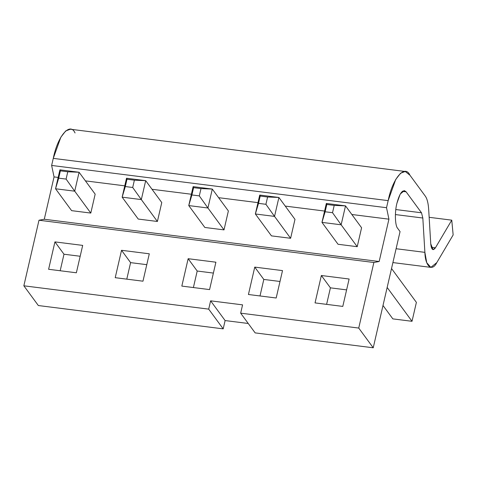 <?xml version="1.0" encoding="UTF-8"?>
<svg xmlns="http://www.w3.org/2000/svg" width="477" height="477" viewBox="0 0 477 477"><rect width="100%" height="100%" fill="white"/><g stroke="black" fill="none" stroke-linecap="round" stroke-linejoin="round"><path stroke-width="0.72" d="M341.144 224.804L357.219 246.692L341.144 224.804L321.969 222.383L326.34 203.458L345.515 205.879L341.144 224.804L345.515 205.879L361.59 227.767L345.515 205.879L326.34 203.458L326.811 204.466L325.123 211.77L332.523 212.7L334.21 205.396L326.811 204.466L334.21 205.396L345.515 205.879L334.21 205.396L332.523 212.7L341.144 224.804L332.523 212.7L325.123 211.77L326.811 204.466L326.34 203.458L321.969 222.383L338.05 244.272L321.969 222.383L325.123 211.77L321.969 222.383L341.144 224.804M387.157 287.452L412.021 321.301L416.391 302.376L391.528 268.527L416.391 302.376L412.021 321.301L387.157 287.452M392.845 318.88L383.001 305.477L392.845 318.88L412.021 321.301L392.845 318.88M274.537 216.397L290.612 238.285L274.537 216.397L255.362 213.982L259.732 195.057L278.908 197.472L274.537 216.397L278.908 197.472L294.983 219.36L278.908 197.472L259.732 195.057L260.203 196.059L258.516 203.363L265.916 204.299L267.603 196.995L260.203 196.059L267.603 196.995L278.908 197.472L267.603 196.995L265.916 204.299L274.537 216.397L265.916 204.299L258.516 203.363L260.203 196.059L259.732 195.057L255.362 213.982L271.443 235.871L255.362 213.982L258.516 203.363L255.362 213.982L274.537 216.397M207.93 207.996L224.005 229.884L207.93 207.996L188.755 205.575L193.125 186.65L212.301 189.071L207.93 207.996L212.301 189.071L228.376 210.959L212.301 189.071L193.125 186.65L193.596 187.652L191.909 194.956L199.308 195.892L200.996 188.588L193.596 187.652L200.996 188.588L212.301 189.071L200.996 188.588L199.308 195.892L207.93 207.996L199.308 195.892L191.909 194.956L193.596 187.652L193.125 186.65L188.755 205.575L204.836 227.463L188.755 205.575L191.909 194.956L188.755 205.575L207.93 207.996M141.323 199.589L157.398 221.477L141.323 199.589L122.148 197.168L126.518 178.243L145.694 180.664L141.323 199.589L145.694 180.664L161.769 202.552L145.694 180.664L126.518 178.243L126.989 179.251L125.302 186.555L132.701 187.485L134.389 180.181L126.989 179.251L134.389 180.181L145.694 180.664L134.389 180.181L132.701 187.485L141.323 199.589L132.701 187.485L125.302 186.555L126.989 179.251L126.518 178.243L122.148 197.168L138.229 219.056L122.148 197.168L125.302 186.555L122.148 197.168L141.323 199.589M74.716 191.182L90.791 213.07L74.716 191.182L55.541 188.767L59.911 169.842L79.087 172.257L74.716 191.182L79.087 172.257L95.161 194.145L79.087 172.257L59.911 169.842L60.382 170.844L58.695 178.148L66.094 179.084L67.782 171.78L60.382 170.844L67.782 171.78L79.087 172.257L67.782 171.78L66.094 179.084L74.716 191.182L66.094 179.084L58.695 178.148L60.382 170.844L59.911 169.842L55.541 188.767L71.622 210.655L55.541 188.767L58.695 178.148L55.541 188.767L74.716 191.182M406.106 191.82L404.347 190.621L400.227 194.056L396.906 203.303C394.598 212.032 395.022 225.806 397.675 228.346L400.054 231.589L373.229 347.793L255.153 332.892L373.229 347.793L358.734 328.063L240.658 313.162L255.153 332.892L240.658 313.162L358.734 328.063L373.873 262.493L38.989 220.231L23.85 285.806L38.345 305.536L223.194 328.862L38.345 305.536L23.85 285.806L208.699 309.132L23.85 285.806L38.989 220.231L373.873 262.493L379.161 261.509L388.934 219.176L351.841 214.495L388.934 219.176L386.525 207.71L51.635 165.447L54.05 176.913L44.278 219.247L379.161 261.509L44.278 219.247L38.989 220.231L44.278 219.247L54.05 176.913L58.158 177.432L54.05 176.913L51.635 165.447L386.525 207.71L388.159 200.632L53.269 158.376L51.635 165.447L53.269 158.376L388.159 200.632L395.731 179.465L400.585 173.211L405.247 171.487L409.94 175.22L425.335 196.184C427.159 198.778 428.274 203.202 428.68 209.463L430.749 243.795L433.086 249.674L435.418 247.802L431.291 247.277L435.418 247.802L451.761 220.159L429.157 217.309L451.761 220.159L453.15 234.94L436.807 262.583L430.85 267.37L426.754 262.726L424.888 252.357L396.101 248.726L424.888 252.357L422.825 218.025L395.403 214.567L422.825 218.025L421.501 212.784L395.815 209.546L421.501 212.784L406.106 191.82L402.344 191.349L406.106 191.82L421.501 212.784L422.825 218.025L424.888 252.357C425.174 266.333 432.007 272.194 436.807 262.583L453.15 234.94L451.761 220.159L435.418 247.802C432.979 251.087 431.423 249.751 430.749 243.795L428.68 209.463C428.274 203.202 427.159 198.778 425.335 196.184L409.94 175.22C404.89 163.921 392.541 178.332 388.159 200.632L386.525 207.71L388.934 219.176L379.161 261.509L373.873 262.493L358.734 328.063L373.229 347.793L400.054 231.589L397.675 228.346C395.022 225.806 394.598 212.032 396.906 203.303C399.768 192.72 402.832 188.892 406.106 191.82M248.237 323.478L225.108 320.562L223.194 328.862L208.699 309.132L210.619 300.832L242.578 304.863L240.658 313.162L242.578 304.863L210.619 300.832L225.108 320.562L248.237 323.478M342.79 306.407L315.041 302.901L321.361 275.509L349.116 279.015L342.79 306.407L349.116 279.015L321.361 275.509L330.418 287.846L346.606 289.885L330.418 287.846L321.361 275.509L315.041 302.901L342.79 306.407M276.183 298L248.434 294.5L254.754 267.108L282.509 270.608L276.183 298L282.509 270.608L254.754 267.108L263.811 279.439L279.999 281.478L263.811 279.439L254.754 267.108L248.434 294.5L276.183 298M209.576 289.593L181.826 286.093L188.147 258.701L215.902 262.201L209.576 289.593L215.902 262.201L188.147 258.701L197.204 271.031L213.392 273.077L197.204 271.031L188.147 258.701L181.826 286.093L209.576 289.593M142.969 281.191L115.219 277.686L121.54 250.294L149.295 253.8L142.969 281.191L149.295 253.8L121.54 250.294L130.597 262.63L146.785 264.669L130.597 262.63L121.54 250.294L115.219 277.686L142.969 281.191M76.362 272.784L48.612 269.284L54.933 241.893L82.688 245.393L76.362 272.784L82.688 245.393L54.933 241.893L63.99 254.223L80.178 256.262L63.99 254.223L54.933 241.893L48.612 269.284L76.362 272.784M324.587 211.055L285.234 206.088L324.587 211.055M257.979 202.647L218.627 197.681L257.979 202.647M191.372 194.246L152.02 189.28L191.372 194.246M124.765 185.839L85.413 180.872L124.765 185.839M161.769 202.552L157.398 221.477L138.229 219.056L157.398 221.477L161.769 202.552M294.983 219.36L290.612 238.285L271.443 235.871L290.612 238.285L294.983 219.36M361.59 227.767L357.219 246.692L338.05 244.272L357.219 246.692L361.59 227.767M228.376 210.959L224.005 229.884L204.836 227.463L224.005 229.884L228.376 210.959M95.161 194.145L90.791 213.07L71.622 210.655L90.791 213.07L95.161 194.145M405.247 171.487L70.363 129.225L65.701 130.948L60.847 137.209L53.269 158.376C57.651 136.07 70.006 121.659 75.05 132.964M326.608 304.362L330.418 287.846L326.608 304.362M260.001 295.955L263.811 279.439L260.001 295.955M193.394 287.553L197.204 271.031L193.394 287.553M126.787 279.146L130.597 262.63L126.787 279.146M60.18 270.739L63.99 254.223L60.18 270.739M208.699 309.132L223.194 328.862L225.108 320.562L210.619 300.832L208.699 309.132M392.899 262.583L430.85 267.37"/></g></svg>
